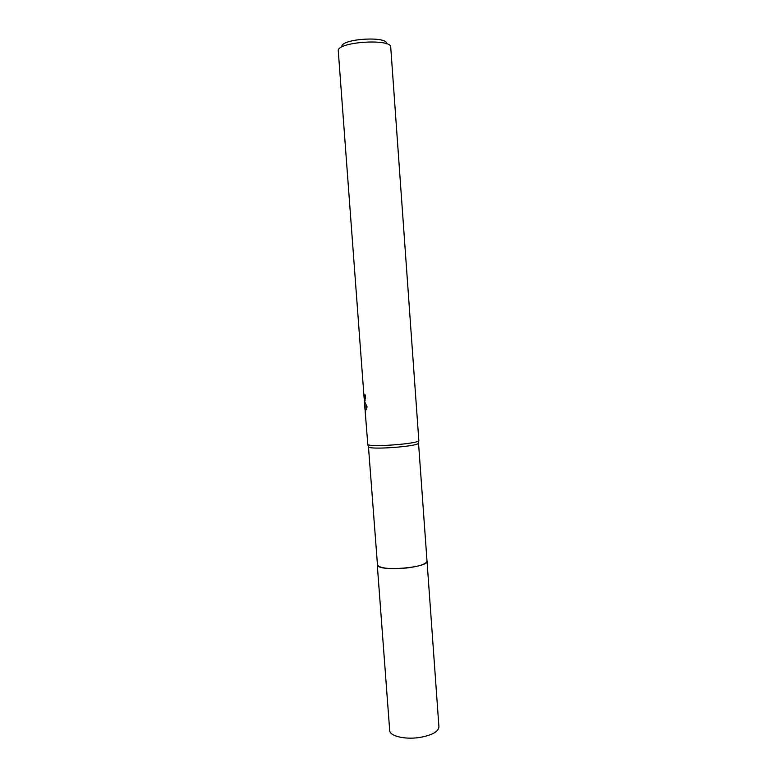 <?xml version="1.0" encoding="UTF-8"?>
<svg xmlns="http://www.w3.org/2000/svg" width="777" height="777" viewBox="0 0 777 777"><rect width="100%" height="100%" fill="white"/><g stroke="black" fill="none" stroke-linecap="round" stroke-linejoin="round"><path stroke-width="1.17" d="M426.991 560.916L427.02 561.091C429.03 567.521 380.303 571.804 377.515 565.413L368.444 446.532M427 560.975C429.71 567.424 380.361 571.891 377.505 565.423L377.253 564.626M418.463 442.861L418.385 443.317C416.996 446.484 370.94 449.912 368.638 447.008L368.415 446.688M365.18 400.213L364.345 400.281L364.335 401.019L364.831 401.272L365.549 395.066L364.704 394.969L364.122 398.077L338.218 50.175C339.986 41.472 391.783 38.588 390.734 47.212L418.842 440.714C417.434 443.89 370.134 447.406 367.803 444.502L364.423 401.767M364.345 401.058L367.142 406.973L365.948 409.906L365.073 410.101M365.85 410.042L365.064 410.101L364.675 405.507M364.685 400.252L364.568 398.718M364.947 400.971L364.335 401.019M365.967 405.497L366.288 409.314M386.49 43.765C388.403 36.14 343.56 38.364 341.861 46.008M377.253 564.753C379.535 568.278 389.228 569.376 406.342 568.036C419.395 566.384 426.291 564.063 427.02 561.091L438.927 726.893C438.354 731.895 431.623 735.46 418.754 737.596C404.322 739.646 389.656 735.936 389.695 730.506L377.253 564.568M368.589 446.969L367.754 444.463M364.462 398.727L365.472 398.64M418.385 443.317L418.842 440.714M427.01 561.081L418.521 443.007"/></g></svg>
